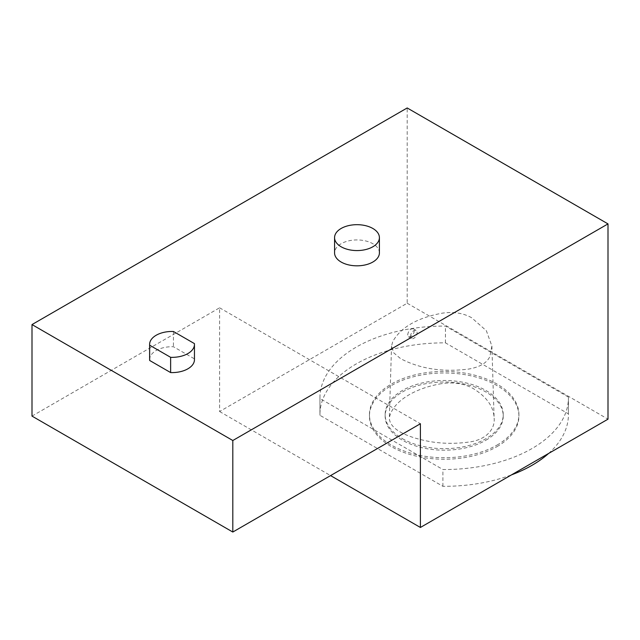 <?xml version="1.0" encoding="UTF-8"?>
<svg xmlns="http://www.w3.org/2000/svg" width="640" height="640" viewBox="0 0 640 640"><rect width="100%" height="100%" fill="white"/><g stroke="black" fill="none" stroke-linecap="round" stroke-linejoin="round"><path stroke-width="0.48" stroke-dasharray="3.2 2.4" d="M407.672 334.768C408.512 330.52 410.4 328.536 413.32 328.824C415 331.192 414.16 333.776 410.784 336.568L408.528 336.84L407.672 334.768M410.496 336.4A4.672 2.696 -60 0 1 412.536 331.696A4.672 2.696 -60 0 1 416.136 330.448A4.672 2.696 -60 0 1 416.136 335.84A4.672 2.696 -60 0 1 411.464 338.536A4.672 2.696 -60 0 1 410.496 336.4M471.624 317.728C463.272 313.072 453.472 311.552 442.208 313.176C417.368 317.784 400.88 327.248 392.744 341.56L391.544 346.072L393.776 352.88L400.576 358.64C420.048 368.816 442.624 372.312 468.304 369.12C479.536 367.256 486.728 363.08 489.88 356.584L491.88 346.008L486.36 330.72L471.624 317.728M441.6 383.648C414.912 388.112 392.6 401.416 389.344 417.744C389.336 431.144 412.728 438.632 431.528 441.856C443.84 443.736 456.272 443.8 468.832 442.056C487.864 439.728 495.4 427.504 494.096 417.688C493.544 406.504 486.584 396.792 473.208 388.536C464.232 383.552 453.696 381.92 441.6 383.648M497.024 445.088A74.736 43.144 0 0 0 518.92 414.584A74.736 43.144 0 0 0 444.184 371.432A74.736 43.144 0 0 0 369.448 414.584A74.736 43.144 0 0 0 415.584 454.44A74.736 43.144 0 0 0 497.024 445.088M548.608 453.448A124.24 71.728 0 0 0 568.424 414.584A124.24 71.728 0 0 0 568.424 413.848L445.448 342.856A124.24 71.728 0 0 0 319.944 414.584A124.24 71.728 0 0 0 319.944 415.312L442.912 486.312A124.24 71.728 0 0 0 511.496 474.872M568.424 397.072L445.448 326.072A124.24 71.728 0 0 0 319.944 397.8A124.24 71.728 0 0 0 319.944 398.536L442.912 469.528A124.24 71.728 0 0 0 568.424 397.8A124.24 71.728 0 0 0 568.424 397.072L568.424 413.848M445.448 342.856L445.448 326.072M442.912 486.312L442.912 469.528M319.944 415.312L319.944 398.536M149.616 359.664A22.416 12.944 180 0 1 173.44 346.744L194.416 358.848A22.416 12.944 180 0 1 194.456 359.664M173.44 331.488L173.44 346.744M194.416 343.592L194.416 358.848M379.408 252.88A22.416 12.944 0 0 0 356.992 239.936A22.416 12.944 0 0 0 334.568 252.88M32 416.104L219.6 307.8L219.6 411.528L407.192 303.224L407.192 107.96M219.6 411.528L330.568 475.6M407.192 303.224L608 419.16M219.6 307.8L420.4 423.736M497.024 446.616A74.736 43.144 0 0 0 518.92 416.104A74.736 43.144 0 0 0 444.184 372.96A74.736 43.144 0 0 0 369.448 416.104A74.736 43.144 0 0 0 415.584 455.968A74.736 43.144 0 0 0 497.024 446.616M485.928 440.208A59.04 34.088 0 0 0 503.224 416.104A59.04 34.088 0 0 0 444.184 382.024A59.04 34.088 0 0 0 385.144 416.104A59.04 34.088 0 0 0 421.592 447.6A59.04 34.088 0 0 0 485.928 440.208M402.44 438.68A59.04 34.088 0 0 0 485.928 438.68A59.04 34.088 0 0 0 503.224 414.584A59.04 34.088 0 0 0 444.184 380.496A59.04 34.088 0 0 0 385.144 414.584A59.04 34.088 0 0 0 402.44 438.68M408.528 336.848L411.464 338.536M413.32 328.824L416.136 330.448M491.88 346.008L494.096 417.688M391.544 346.072L389.344 417.744M568.424 397.8L568.424 414.584M319.944 397.8L319.944 414.584M369.448 414.584L369.448 416.104M518.92 414.584L518.92 416.104M385.144 414.584L385.144 416.104M503.224 414.584L503.224 416.104"/><path stroke-width="0.96" d="M511.496 474.872A124.24 71.728 0 0 0 548.608 453.448M173.44 331.488L194.416 343.592A22.416 12.944 180 0 1 194.456 344.408A22.416 12.944 180 0 1 170.632 357.328L149.664 345.216A22.416 12.944 180 0 1 149.616 344.408A22.416 12.944 180 0 1 173.44 331.488M149.664 345.216L149.664 360.472A22.416 12.944 180 0 1 149.616 359.664L149.616 344.408M170.632 357.328L170.632 372.576L149.664 360.472M194.456 344.408L194.456 359.664A22.416 12.944 180 0 1 170.632 372.576M372.848 246.776A22.416 12.944 180 0 1 341.136 246.776A22.416 12.944 180 0 1 334.568 237.624A22.416 12.944 180 0 1 356.992 224.68A22.416 12.944 180 0 1 379.408 237.624A22.416 12.944 180 0 1 372.848 246.776M334.568 237.624L334.568 252.88A22.416 12.944 0 0 0 341.136 262.032A22.416 12.944 0 0 0 365.568 264.84A22.416 12.944 0 0 0 379.408 252.88L379.408 237.624M608 223.896L407.192 107.96L32 324.576L32 416.104L232.808 532.04L420.4 423.736L420.4 527.464L608 419.16L608 223.896L232.808 440.512L232.808 532.04M330.568 475.6L420.4 527.464M32 324.576L232.808 440.512"/></g></svg>
